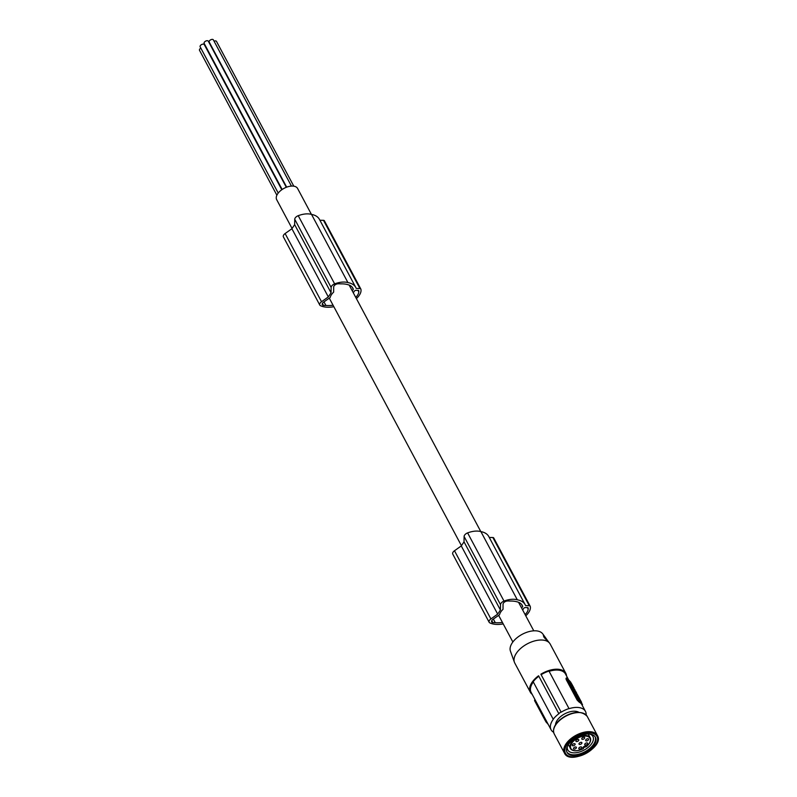 <?xml version="1.0" encoding="UTF-8"?>
<svg xmlns="http://www.w3.org/2000/svg" width="797" height="797" viewBox="0 0 797 797"><rect width="100%" height="100%" fill="white"/><g stroke="black" fill="none" stroke-linecap="round" stroke-linejoin="round"><path stroke-width="1.2" d="M522.663 609.984L523.768 608.34A1.205 0.658 -28.1 0 1 525.283 607.543L527.594 607.603A1.205 0.658 -28.1 0 1 528.112 607.852A1.205 0.658 -28.1 0 1 528.162 607.991A14.884 8.159 -28.1 0 1 528.162 609.087A10.73 5.878 -28.1 0 1 525.103 614.557M333.046 305.221A29.31 16.07 -28.1 0 1 331.95 305.361A29.31 16.07 -28.1 0 1 325.893 305.46A15.233 8.359 -28.1 0 1 323.452 305.4A3.218 1.763 -28.1 0 1 322.317 304.763A3.218 1.763 -28.1 0 1 322.307 304.743A3.218 1.763 -28.1 0 1 323.712 302.073L330.187 297.51A11.855 6.496 151.9 0 1 331.482 294.631A11.855 6.496 151.9 0 1 333.644 292.13L333.674 287A3.218 1.763 151.9 0 1 337.789 283.822A16.398 8.996 -28.1 0 1 340.498 283.871A29.31 16.07 -28.1 0 1 346.137 284.25A29.31 16.07 -28.1 0 1 347.492 284.569A19.238 10.55 -28.1 0 1 352.852 288.155A19.238 10.55 -28.1 0 1 353.32 289.331L352.274 290.885M502.419 622.417A29.31 16.07 -28.1 0 1 501.313 622.567A29.31 16.07 -28.1 0 1 495.266 622.666A15.233 8.359 -28.1 0 1 492.815 622.606A3.218 1.763 -28.1 0 1 491.689 621.969A3.218 1.763 -28.1 0 1 491.669 621.949A3.218 1.763 -28.1 0 1 493.084 619.269L499.55 614.716A11.855 6.496 151.9 0 1 500.855 611.837A11.855 6.496 151.9 0 1 503.017 609.336L503.046 604.196A3.218 1.763 151.9 0 1 507.161 601.028A16.398 8.996 -28.1 0 1 509.871 601.068A29.31 16.07 -28.1 0 1 515.51 601.456A29.31 16.07 -28.1 0 1 516.864 601.775A19.238 10.55 -28.1 0 1 522.224 605.361A19.238 10.55 -28.1 0 1 522.693 606.537L521.497 604.305M521.646 608.091L522.693 606.537M503.226 623.921A25.723 14.097 -28.1 0 1 501.193 624.22A25.723 14.097 -28.1 0 1 500.885 624.25A26.371 14.456 -28.1 0 1 500.825 624.26A26.371 14.456 -28.1 0 1 489.796 622.865A4.015 2.202 -28.1 0 1 489.169 622.288A4.015 2.202 -28.1 0 1 489.149 622.258A4.015 2.202 -28.1 0 1 490.902 618.93L497.687 614.118L500.426 610.034L500.506 604.654A4.015 2.202 -28.1 0 1 504.013 601.077A19.188 10.52 -28.1 0 1 516.137 599.523A19.188 10.52 -28.1 0 1 517.313 599.812A25.723 14.097 -28.1 0 1 517.572 599.852A25.723 14.097 -28.1 0 1 525.193 604.744A25.723 14.097 -28.1 0 1 525.602 605.63L529.278 605.71A2.012 1.106 -28.1 0 1 530.135 606.128A2.012 1.106 -28.1 0 1 530.204 606.298A16.876 9.255 -28.1 0 1 530.334 606.766A14.505 7.95 -28.1 0 1 525.761 615.792M276.878 195.205L199.509 50.301A2.351 1.285 -28.1 0 1 199.708 49.145A2.351 1.285 -28.1 0 1 200.844 48.129M353.32 289.331L352.135 287.109M528.162 609.087L527.365 607.593M333.853 306.715A25.723 14.097 -28.1 0 1 331.821 307.014A25.723 14.097 -28.1 0 1 331.512 307.044A26.371 14.456 -28.1 0 1 331.452 307.054A26.371 14.456 -28.1 0 1 320.424 305.669A4.015 2.202 -28.1 0 1 319.796 305.082A4.015 2.202 -28.1 0 1 319.776 305.052A4.015 2.202 -28.1 0 1 321.53 301.724L328.314 296.912L331.064 292.828L331.134 287.458A4.015 2.202 -28.1 0 1 334.65 283.871A19.188 10.52 -28.1 0 1 346.765 282.317A19.188 10.52 -28.1 0 1 347.94 282.606A25.723 14.097 -28.1 0 1 348.199 282.646A25.723 14.097 -28.1 0 1 355.831 287.538A25.723 14.097 -28.1 0 1 356.229 288.424L359.905 288.514A2.012 1.106 -28.1 0 1 360.762 288.922A2.012 1.106 -28.1 0 1 360.832 289.102A16.876 9.255 -28.1 0 1 360.971 289.56A14.505 7.95 -28.1 0 1 356.389 298.586M328.314 296.912L291.901 228.729L294.651 224.644L294.731 219.265A4.015 2.202 -28.1 0 1 298.237 215.688A19.188 10.52 -28.1 0 1 310.352 214.134A19.188 10.52 -28.1 0 1 311.537 214.423A25.723 14.097 -28.1 0 1 311.786 214.463A25.723 14.097 -28.1 0 1 319.418 219.354L355.831 287.538M311.428 214.393L297.6 188.481A11.855 6.496 151.9 0 0 288.394 186.608A11.855 6.496 151.9 0 0 277.665 193.83A11.855 6.496 151.9 0 0 276.679 199.649L292.071 228.48M286.522 187.215L211.703 47.083A2.351 1.285 -28.1 0 1 211.623 46.605M360.652 288.773L324.419 220.908A2.012 1.106 -28.1 0 0 324.359 220.739A2.012 1.106 -28.1 0 0 323.502 220.331L319.886 220.241M495.266 622.666L493.353 619.08M497.687 614.118L461.274 545.935L464.023 541.85L500.426 610.034M452.776 554.134A4.015 2.202 -28.1 0 1 452.756 554.104A4.015 2.202 -28.1 0 1 452.746 554.074A4.015 2.202 -28.1 0 1 454.489 550.747L461.274 545.935M278.233 193.063L200.137 46.804A2.351 1.285 -28.1 0 1 200.336 45.648A2.351 1.285 -28.1 0 1 202.458 44.224A2.351 1.285 -28.1 0 1 204.281 44.592L281.789 189.746M464.023 541.85L464.103 536.471A4.015 2.202 -28.1 0 1 467.61 532.894A19.188 10.52 -28.1 0 1 479.724 531.34A19.188 10.52 -28.1 0 1 480.91 531.619A25.723 14.097 -28.1 0 1 481.159 531.669A25.723 14.097 -28.1 0 1 488.79 536.56L525.193 604.744M286.671 187.156L209.203 42.062A2.351 1.285 -28.1 0 1 209.392 40.916A2.351 1.285 -28.1 0 1 211.524 39.481A2.351 1.285 -28.1 0 1 213.347 39.85L291.433 186.09M294.651 224.644L331.064 292.828M281.969 189.616L207.688 50.5A2.351 1.285 -28.1 0 1 207.628 49.902M325.893 305.46L323.981 301.884M489.258 537.447L492.865 537.527A2.012 1.106 -28.1 0 1 493.732 537.945A2.012 1.106 -28.1 0 1 493.791 538.114L530.025 605.979M319.796 305.082L283.393 236.898A4.015 2.202 -28.1 0 1 283.393 236.898A4.015 2.202 -28.1 0 1 283.373 236.868A4.015 2.202 -28.1 0 1 285.117 233.541L291.901 228.729M357.992 290.397L358.789 291.881A14.884 8.159 -28.1 0 0 358.789 290.785A1.205 0.658 -28.1 0 0 358.74 290.646A1.205 0.658 -28.1 0 0 358.232 290.397L355.91 290.347A1.205 0.658 -28.1 0 0 354.396 291.134L353.29 292.788M282.158 189.487L204.152 43.397A2.351 1.285 -28.1 0 1 204.341 42.241A2.351 1.285 -28.1 0 1 206.473 40.806A2.351 1.285 -28.1 0 1 208.296 41.185L286.312 187.295M358.789 291.881A10.73 5.878 -28.1 0 1 355.731 297.351M214.074 41.215A2.351 1.285 -28.1 0 1 216.475 41.374L293.794 186.179M545.028 636.982L547.3 640.23C549.701 643.239 548.575 642.203 543.933 637.102L543.375 635.428L545.028 636.982L542.717 633.854A18.361 10.072 151.9 0 0 519.285 636.066A18.361 10.072 151.9 0 0 510.419 651.099L514.404 662.217A20.094 11.019 151.9 0 0 514.762 663.034L530.354 692.234A20.094 11.019 -28.1 0 1 538.573 675.766L558.757 713.564A20.094 11.019 151.9 0 1 561.058 712.01L540.874 674.212L561.058 712.01M540.874 674.212A20.094 11.019 -28.1 0 1 564.535 671.672A20.094 11.019 -28.1 0 1 565.8 673.306L550.209 644.106A20.094 11.019 151.9 0 0 549.741 643.348A20.094 11.019 151.9 0 0 548.944 642.472A20.094 11.019 151.9 0 0 524.107 645.769A20.094 11.019 151.9 0 0 514.404 662.217M532.147 694.307A20.094 11.019 -28.1 0 1 531.619 693.868A20.094 11.019 -28.1 0 1 530.354 692.234M569.008 708.573L548.984 671.074L569.008 708.573A19.686 10.799 151.9 0 0 561.227 712.159M548.984 671.074A19.686 10.799 151.9 0 0 541.203 674.661M549.153 671.313A19.487 10.69 -28.1 0 1 564.286 672.449A19.487 10.69 -28.1 0 1 565.511 674.033L568.52 679.672M570.772 682.192L566.866 678.127L566.816 678.825L579.15 702.097A19.487 10.69 -28.1 0 1 580.704 703.203A19.487 10.69 -28.1 0 1 581.83 704.598L582.537 704.518L581.322 702.735M569.098 708.663A19.487 10.69 -28.1 0 1 584.231 709.798A19.487 10.69 -28.1 0 1 585.456 711.382A19.487 10.69 -28.1 0 1 586.154 714.939M575.643 692.105L577.506 694.964L575.304 692.334M571.339 686.506L572.953 687.472L570.224 683.567L571.499 686.645M574.627 691.388L573.372 690.302L574.627 691.388L575.045 692.175L574.268 691.975L575.145 693.251M576.719 695.572L578.921 700.533L581.581 702.476L578.901 699.826L576.719 695.572L579.05 697.734L581.581 702.316M575.235 693.788L577.138 695.303L575.404 693.071L576.45 695.671M572.684 689.026L571.768 686.466L572.684 689.026C573.92 690.929 574.348 691.318 573.97 690.212M568.65 681.465L567.613 679.512L568.899 680.598M571.349 684.613L569.626 682.451L569.945 683.746M579.21 697.923L578.592 696.777M577.955 695.582L577.456 694.645M576.839 693.5L576.43 692.732M575.922 691.766L575.474 690.939M574.946 689.943L574.597 689.295M574.079 688.329L572.037 686.177M573.501 687.243L572.884 686.227M574.079 688.269L572.156 684.733M579.529 701.848L582.208 704.339M571.698 685.131L572.246 686.038M572.465 685.241L571.748 685.101M572.445 685.988L572.884 686.506L572.445 685.988M570.632 683.129L569.307 680.528L571.31 683.268M570.682 683.099L572.047 684.464L571.08 683.059C571.788 684.294 571.718 684.324 570.881 683.159C571.718 684.324 571.788 684.294 571.08 683.059L571.379 683.218M571.857 685.221L572.047 684.464M576.351 692.782L575.135 691.557M576.46 692.713L573.73 688.807L575.175 691.527M577.337 695.263L577.895 695.472C578.831 697.584 578.453 697.236 576.759 694.416L577.128 694.765C577.984 696.249 578.124 696.369 577.526 695.133C578.124 696.369 577.984 696.249 577.128 694.765M578.303 697.295L577.895 695.472M576.57 693.689L576.221 693.031L576.57 693.689M573.621 688.728L572.545 686.586L573.96 689.026M571.668 686.287L570.861 685.609M570.373 684.683L571.2 685.39M570.224 683.567L570.702 684.464M573.701 690.072L576.181 693.948M576.351 693.838L574.747 692.872M574.597 691.756L575.075 692.653M579.18 698.939L579.618 699.288C578.004 696.807 577.446 696.289 577.935 697.734L578.443 698.321M577.646 696.817L577.935 697.734M580.286 701.011L580.973 701.649M578.642 699.049L581.043 701.719M578.821 698.919L579.558 699.537L578.821 698.919M580.465 700.503L579.519 699.567M578.811 698.58L579.27 699.328L578.811 698.58M578.443 698.172L577.735 697.315M580.136 700.722L579.329 699.856M572.674 687.432L571.768 686.466M573.511 689.335L573.232 688.757L573.511 689.335M573.013 688.807C574.248 690.7 574.677 691.099 574.298 689.993L574.199 690.919M572.754 687.383L574.298 689.993M569.178 680.409L570.861 683.557L569.546 682.292M568.978 681.246L567.942 679.293M569.626 682.451L571.399 684.573M579.15 702.097L577.148 700.085L566.069 679.333L566.478 678.386M538.832 676.264A19.686 10.799 -28.1 0 0 533.183 681.724L553.208 719.233A19.686 10.799 151.9 0 1 558.916 713.713L558.757 713.564M548.296 724.553L545.646 721.335L534.558 700.583L534.837 699.318L531.131 692.394A19.487 10.69 -28.1 0 1 533.323 682.003M553.636 732.304A19.487 10.69 -28.1 0 1 552.301 731.327A19.487 10.69 -28.1 0 1 551.066 729.743L534.996 699.627M551.066 729.743A19.487 10.69 -28.1 0 1 553.297 719.322L553.208 719.233M535.833 702.954L535.315 701.988M536.471 704.149L535.973 703.223M539.071 709.021L538.553 708.055M543.096 716.573L542.458 715.377M546.453 722.61L543.793 717.748M539.41 709.669L539.987 710.735M540.844 712.398L540.386 711.492M541.96 714.441L541.352 713.295M537.437 705.963L536.879 704.917M538.503 707.965L537.995 707.009M578.811 712.289A13.868 7.601 151.9 0 0 564.684 713.863A13.868 7.601 151.9 0 0 555.529 724.722M595.489 737.424A16.07 8.817 151.9 0 0 595.419 737.305A16.07 8.817 151.9 0 0 577.197 737.036A16.07 8.817 151.9 0 0 567.006 752.318A16.07 8.817 151.9 0 0 567.066 752.448A16.07 8.817 151.9 0 0 585.287 752.707A16.07 8.817 151.9 0 0 595.489 737.424M567.434 746.211A14.266 7.821 151.9 0 0 567.713 749.828A14.266 7.821 151.9 0 0 567.773 749.937A14.266 7.821 151.9 0 0 583.942 750.166A14.266 7.821 151.9 0 0 592.998 736.597A14.266 7.821 151.9 0 0 592.938 736.498A14.266 7.821 151.9 0 0 590.039 734.147M583.294 748.493L583.115 748.383A1.913 1.046 -28.1 0 1 583.882 746.59A1.913 1.046 -28.1 0 1 586.243 746.271L586.472 746.49A10.859 5.958 151.9 0 0 589.352 737.394A10.859 5.958 151.9 0 0 575.922 739.178A10.859 5.958 151.9 0 0 571.559 749.389A10.859 5.958 151.9 0 0 583.344 748.592L583.205 747.476L583.524 748.273M584.859 744.856A1.604 0.877 151.9 0 0 586.722 744.667A1.604 0.877 151.9 0 0 587.598 743.212A1.604 0.877 151.9 0 0 587.499 743.083A1.604 0.877 151.9 0 0 585.636 743.262A1.604 0.877 151.9 0 0 584.759 744.727A1.604 0.877 151.9 0 0 584.859 744.856M579.13 744.278A1.604 0.877 151.9 0 0 580.993 744.099A1.604 0.877 151.9 0 0 581.87 742.635A1.604 0.877 151.9 0 0 581.77 742.505A1.604 0.877 151.9 0 0 579.907 742.684A1.604 0.877 151.9 0 0 579.03 744.149A1.604 0.877 151.9 0 0 579.13 744.278M581.9 739.188A1.604 0.877 151.9 0 0 583.763 739.008A1.604 0.877 151.9 0 0 584.629 737.544A1.604 0.877 151.9 0 0 584.53 737.414A1.604 0.877 151.9 0 0 582.667 737.594A1.604 0.877 151.9 0 0 581.8 739.058A1.604 0.877 151.9 0 0 581.9 739.188M581.571 747.078A1.604 0.877 -28.1 0 1 581.671 747.207A1.604 0.877 -28.1 0 1 580.804 748.662A1.604 0.877 -28.1 0 1 578.941 748.851A1.604 0.877 -28.1 0 1 578.831 748.722A1.604 0.877 -28.1 0 1 579.708 747.257A1.604 0.877 -28.1 0 1 581.571 747.078M576.261 747.158A1.604 0.877 -28.1 0 1 576.37 747.287A1.604 0.877 -28.1 0 1 575.494 748.752A1.604 0.877 -28.1 0 1 573.631 748.931A1.604 0.877 -28.1 0 1 573.531 748.801A1.604 0.877 -28.1 0 1 574.408 747.337A1.604 0.877 -28.1 0 1 576.261 747.158M585.815 740.722A1.604 0.877 151.9 0 0 587.668 740.533A1.604 0.877 151.9 0 0 588.545 739.078A1.604 0.877 151.9 0 0 588.445 738.939A1.604 0.877 151.9 0 0 586.582 739.128A1.604 0.877 151.9 0 0 585.705 740.592A1.604 0.877 151.9 0 0 585.815 740.722M576.032 741.389A1.604 0.877 151.9 0 0 577.895 741.21A1.604 0.877 151.9 0 0 578.771 739.746A1.604 0.877 151.9 0 0 578.672 739.616A1.604 0.877 151.9 0 0 576.809 739.805A1.604 0.877 151.9 0 0 575.932 741.26A1.604 0.877 151.9 0 0 576.032 741.389M574.986 743.85A1.604 0.877 -28.1 0 1 575.085 743.98A1.604 0.877 -28.1 0 1 574.209 745.444A1.604 0.877 -28.1 0 1 572.356 745.623A1.604 0.877 -28.1 0 1 572.246 745.494A1.604 0.877 -28.1 0 1 573.123 744.029A1.604 0.877 -28.1 0 1 574.986 743.85M586.343 746.58L586.582 746.48C590.178 743.222 591.404 740.323 590.238 737.803A11.268 6.177 151.9 0 0 589.521 736.876A11.268 6.177 151.9 0 0 576.46 738.171A11.268 6.177 151.9 0 0 570.363 748.413A11.268 6.177 151.9 0 0 571.07 749.319A11.268 6.177 151.9 0 0 574.916 750.684M568.331 744.657L571.12 749.389C573.88 751.511 577.964 751.262 583.384 748.652L583.374 748.642M565.8 673.306A20.094 11.019 -28.1 0 1 566.537 675.946M547.3 640.23L549.741 643.348M543.753 636.823L545.327 638.805M566.846 751.989A16.07 8.817 151.9 0 0 584.918 751.76A16.07 8.817 151.9 0 0 595.16 736.866M517.313 599.812L480.91 531.619M347.94 282.606L311.537 214.423M334.65 283.871L298.237 215.688M492.815 622.606L491.789 620.674M490.902 618.93L454.489 550.747M359.905 288.514L323.502 220.331M331.134 287.458L294.731 219.265M529.278 605.71L492.865 537.527M504.013 601.077L467.61 532.894M321.53 301.724L285.117 233.541M323.452 305.4L322.416 303.468M500.506 604.654L464.103 536.471M577.895 699.577L577.148 700.085M566.069 679.333L566.816 678.825M534.558 700.583L535.315 700.075M546.393 720.827L545.646 721.335M587.279 716.503A18.69 10.241 151.9 0 0 587.2 716.364A18.69 10.241 151.9 0 0 560.161 720A18.69 10.241 151.9 0 0 554.164 733.828A18.69 10.241 151.9 0 0 554.234 733.967A18.69 10.241 151.9 0 0 554.313 734.107M564.366 752.936A18.69 10.241 151.9 0 0 564.445 753.085C569.795 765.648 604.614 747.257 597.491 735.631A18.69 10.241 151.9 0 0 597.411 735.482A18.69 10.241 151.9 0 0 576.231 735.173A18.69 10.241 151.9 0 0 564.366 752.936M565.402 753.165A17.883 9.803 151.9 0 0 585.616 753.653A17.883 9.803 151.9 0 0 597.083 736.587A17.883 9.803 151.9 0 0 576.869 736.099A17.883 9.803 151.9 0 0 565.402 753.165M586.243 746.271L585.755 746.201A1.504 0.827 -28.1 0 0 585.436 746.042M583.115 748.383L583.294 747.865A1.504 0.827 -28.1 0 1 583.195 747.745A1.504 0.827 -28.1 0 1 583.155 747.377A1.504 0.827 -28.1 0 1 583.195 747.237M589.591 742.844A11.268 6.177 151.9 0 0 590.238 737.803L588.246 734.017M580.983 712.697A17.982 9.863 151.9 0 0 560.251 719.611M329.281 298.148L461.443 545.686M498.643 615.354L512.869 641.993M360.762 288.922L324.359 220.739M530.135 606.128L493.732 537.945M585.456 711.382L581.92 704.757M581.989 704.897L582.537 704.518M565.97 678.327L566.537 677.948M597.491 735.631L587.2 716.364C581.152 710.147 572.116 711.223 560.092 719.611C554.304 724.822 552.351 729.604 554.234 733.967L564.445 753.085M583.195 747.745L586.572 746.5M489.169 622.288L452.756 554.104M349.176 285.077L480.8 531.589M518.548 602.283L533.781 630.826"/></g></svg>
